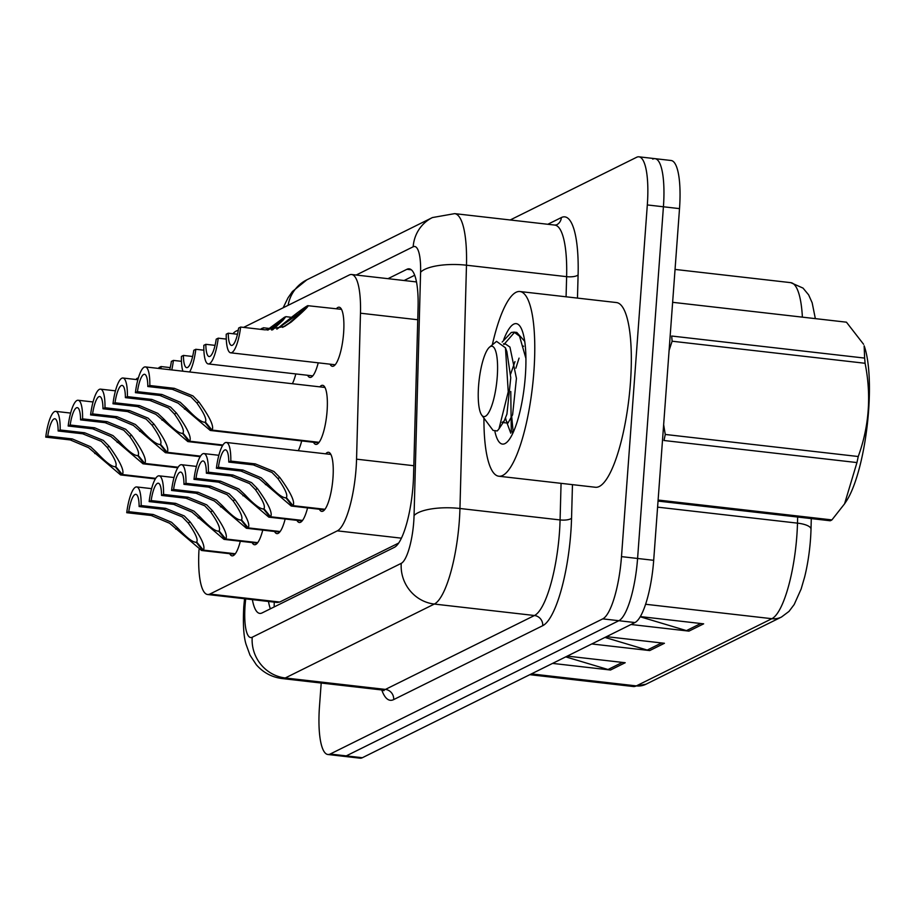 <?xml version="1.0" encoding="UTF-8"?>
<svg xmlns="http://www.w3.org/2000/svg" width="915" height="915" viewBox="0 0 915 915"><rect width="100%" height="100%" fill="white"/><g stroke="black" fill="none" stroke-linecap="round" stroke-linejoin="round"><path stroke-width="1.37" d="M336.365 308.767A29.749 7.446 96.5 0 1 339.156 307.211A29.749 7.446 96.5 0 1 343.617 332.877A29.749 7.446 96.5 0 1 332.397 366.309A29.749 7.446 96.5 0 1 330.029 364.17M319.838 386.851A29.749 7.446 96.5 0 1 322.618 385.307A29.749 7.446 96.5 0 1 327.09 410.961A29.749 7.446 96.5 0 1 315.858 444.404A29.749 7.446 96.5 0 1 313.502 442.265M325.717 453.829A29.749 7.446 96.5 0 1 328.496 452.285A29.749 7.446 96.5 0 1 332.969 477.939A29.749 7.446 96.5 0 1 321.748 511.382A29.749 7.446 96.5 0 1 319.381 509.243M198.99 549.675A55.769 13.965 -83.5 0 0 207.579 594.51L277.382 602.493L279.738 602.036L398.643 543.075M207.579 594.51A55.769 13.965 -83.5 0 0 209.878 594.052L337.326 530.849A55.769 13.965 -83.5 0 0 356.553 459.17L360.476 313.204A55.769 13.965 -83.5 0 0 351.623 274.511A55.769 13.965 -83.5 0 0 349.324 274.969L243.607 327.398M238.323 330.018L235.978 331.184A55.769 13.965 -83.5 0 0 232.959 333.735M295.808 373.938A29.749 7.446 96.5 0 1 292.4 383.717M318.226 362.82A29.749 7.446 96.5 0 1 309.979 377.426A29.749 7.446 96.5 0 1 307.623 375.287M301.687 440.916A29.749 7.446 96.5 0 1 298.29 450.695M262.742 530.128A29.749 7.446 96.5 0 1 254.496 544.734A29.749 7.446 96.5 0 1 252.128 542.595M285.16 519.011A29.749 7.446 96.5 0 1 276.913 533.617A29.749 7.446 96.5 0 1 274.546 531.478M307.566 507.894A29.749 7.446 96.5 0 1 299.331 522.499A29.749 7.446 96.5 0 1 296.963 520.361M240.325 541.245A29.749 7.446 96.5 0 1 232.078 555.851A29.749 7.446 96.5 0 1 229.722 553.701M510.204 219.977L636.646 157.277A55.769 13.965 96.5 0 1 638.945 156.82A55.769 13.965 96.5 0 1 647.317 204.937L621.491 556.629L637.583 558.47A55.769 13.965 96.5 0 1 618.849 620.713L346.259 755.882A55.769 13.965 96.5 0 1 343.96 756.339A55.769 13.965 96.5 0 0 346.259 755.882L618.849 620.713A55.769 13.965 96.5 0 0 637.583 558.47L663.421 206.779L637.583 558.47L653.687 560.312A55.769 13.965 96.5 0 1 634.941 622.555L362.351 757.723A55.769 13.965 96.5 0 1 360.053 758.18L327.856 754.498A55.769 13.965 96.5 0 1 319.484 706.38L321.199 683.036M652.738 159.119A55.769 13.965 96.5 0 1 655.037 158.661A55.769 13.965 96.5 0 1 663.421 206.779A55.769 13.965 96.5 0 0 655.037 158.661L671.141 160.502A55.769 13.965 96.5 0 1 679.513 208.62L653.687 560.312M640.191 616.779L686.467 630.618A14.869 14.217 63.6 0 0 688.938 631.121L703.646 623.836L640.306 616.584M631.007 624.499L688.938 631.121M565.733 656.867L608.029 669.517A14.869 14.217 63.6 0 0 610.499 670.02L625.208 662.723L567.277 656.101M552.568 663.398L610.499 670.02M604.952 637.423L647.248 650.062A14.869 14.217 63.6 0 0 649.719 650.576L664.427 643.279L606.496 636.657M591.788 643.954L649.719 650.576M811.285 518.599L811.01 529.11A60.973 15.269 96.5 0 1 804.651 576.942L801.14 589.008L794.186 604.529L788.993 611.414L781.467 617.042A18.586 17.762 -116.4 0 1 771.86 618.7A74.367 18.62 -83.5 0 0 797.491 523.14L797.651 517.044M252.368 599.634A55.769 13.965 -83.5 0 0 259.769 613.393A55.769 13.965 -83.5 0 0 262.067 612.936L394.342 547.353A55.769 13.965 -83.5 0 0 413.557 475.674L418.075 307.52A55.769 13.965 -83.5 0 0 409.222 268.838A55.769 13.965 -83.5 0 0 406.923 269.296L388.006 278.675M270.382 608.818A55.769 13.965 96.5 0 1 268.461 601.464M621.491 556.629A55.769 13.965 96.5 0 1 602.756 618.872L330.166 754.04A55.769 13.965 96.5 0 1 327.856 754.498M404.098 280.516L414.712 275.255M235.018 554.124L201.575 550.487L169.584 523.254L151.261 515.5L126.739 512.697A27.885 6.977 -83.5 0 1 136.701 486.94A27.885 6.977 -83.5 0 1 141.139 505.549L165.672 508.351L184.292 515.957L190.183 521.962C201.231 537.197 205.623 546.575 203.37 550.109L235.292 553.758M203.37 550.109L196.668 542.012C198.303 539.678 195.478 533.331 188.181 522.957L182.337 516.929L163.648 509.346L139.126 506.544A20.45 5.124 96.5 0 0 135.855 494.329A20.45 5.124 96.5 0 0 128.752 511.691L153.274 514.493L171.551 522.282L177.762 528.127C186.66 537.7 192.802 542.412 196.199 542.252L196.931 542.332M202.73 550.43L196.199 542.252L195.364 542.286M141.139 505.549L139.126 506.544M128.752 511.691L126.739 512.697M155.47 478.717L120.586 474.919L88.606 447.687L70.272 439.932L45.75 437.13A27.885 6.977 -83.5 0 1 55.712 411.373A27.885 6.977 -83.5 0 1 60.161 429.981L84.683 432.784L103.315 440.39L109.205 446.394C120.242 461.629 124.634 471.008 122.381 474.542L155.699 478.351M122.381 474.542L115.69 466.444C117.326 464.111 114.489 457.763 107.192 447.401L101.348 441.362L82.67 433.79L58.137 430.988A20.45 5.124 96.5 0 0 54.877 418.761A20.45 5.124 96.5 0 0 47.763 436.123L72.296 438.925L90.562 446.714L96.773 452.559C105.671 462.144 111.813 466.844 115.221 466.684L115.953 466.764M121.741 474.862L115.221 466.684L114.375 466.73M60.161 429.981L58.137 430.988M47.763 436.123L45.75 437.13M138.44 377.735L136.575 378.661A27.885 6.977 -83.5 0 0 136.564 379.576M492.339 344.761A92.953 23.275 96.5 0 1 519.914 291.519A92.953 23.275 96.5 0 1 533.88 371.707A92.953 23.275 96.5 0 1 498.801 476.223A92.953 23.275 96.5 0 1 483.944 418.121M519.914 291.519L616.481 302.556A92.953 23.275 96.5 0 1 630.435 382.756A92.953 23.275 96.5 0 1 595.368 487.26L498.801 476.223M503.696 339.728A60.619 15.178 96.5 0 1 519.914 326.14A60.619 15.178 96.5 0 1 525.347 375.939A60.619 15.178 96.5 0 1 506.613 442.483A60.619 15.178 96.5 0 1 494.969 431.788M510.776 391.494L511.268 430.565L512.755 433.39M864.629 358.085A100.387 25.14 96.5 0 1 865.087 363.278L672.113 341.215A100.387 25.14 96.5 0 0 671.656 336.022L864.629 358.085L864.149 345.801A87.371 21.88 96.5 0 1 867.283 424.789A87.371 21.88 96.5 0 1 846.409 501.031L844.579 503.833M863.588 344.28L846.444 322.183L672.628 302.316M663.638 424.663L665.262 434.453L858.236 456.516C869.193 426.344 871.469 395.269 865.087 363.278M858.236 456.516A100.387 25.14 96.5 0 1 856.955 462.567L663.981 440.504A100.387 25.14 96.5 0 0 665.262 434.453M658.114 500.036L831.918 519.903L844.568 503.822L856.955 462.567M831.918 519.903A100.387 25.14 96.5 0 1 831.049 520.383A100.387 25.14 96.5 0 1 830.191 520.761L658.034 501.088M672.113 341.215L669.094 350.468M525.931 358.508L519.526 336.16L514.036 332.122L511.291 332.477L502.152 342.084M524.73 341.329L516.815 332.442L514.036 332.122M514.127 332.808L503.948 344.486M519.057 358.131L515.877 368.185M511.782 417.366L513.212 432.406M490.463 346.522A35.41 8.864 96.5 0 1 497.245 376.786A35.41 8.864 96.5 0 1 485.339 416.302A35.41 8.864 96.5 0 1 481.736 415.147A35.41 8.864 96.5 0 1 479.094 380.411A35.41 8.864 96.5 0 1 489.514 347.162A35.41 8.864 96.5 0 1 490.463 346.522M489.514 347.162L496.559 341.364L505.469 347.837L508.237 391.78L498.972 428.883L497.234 430.954L493.082 430.427L481.736 415.147M523.654 346.225L522.522 345.95M502.06 422.433L504.119 421.083L506.921 414.129L510.764 377.723L506.864 351.589L505.469 347.849M514.973 361.608L510.662 374.006M505.583 418.109L506.315 421.129L507.939 423.119L512.606 414.781L516.437 378.375L509.941 347.082L505.48 344.006L503.73 344.12M257.424 543.007L223.992 539.37L192.001 512.137L173.678 504.382L149.145 501.58A27.885 6.977 -83.5 0 1 159.119 475.823A27.885 6.977 -83.5 0 1 163.556 494.432L188.09 497.234L206.71 504.84L212.6 510.844C223.649 526.079 228.041 535.458 225.776 538.992L257.71 542.641M225.776 538.992L219.085 530.894C220.721 528.561 217.896 522.213 210.587 511.851L204.754 505.812L186.065 498.24L161.543 495.427A20.45 5.124 96.5 0 0 158.272 483.212A20.45 5.124 96.5 0 0 151.169 500.574L175.691 503.376L193.969 511.165L200.168 517.009C209.066 526.594 215.219 531.295 218.616 531.135L219.348 531.215M225.136 539.312L218.616 531.135L217.77 531.18M163.556 494.432L161.543 495.427M151.169 500.574L149.145 501.58M279.841 531.889L246.41 528.252L214.419 501.02L196.096 493.265L171.562 490.463A27.885 6.977 -83.5 0 1 181.536 464.706A27.885 6.977 -83.5 0 1 185.974 483.314L210.496 486.117L229.127 493.723L235.018 499.739C246.066 514.962 250.458 524.352 248.194 527.875L280.127 531.524M248.194 527.875L241.503 519.789C243.138 517.455 240.302 511.096 233.005 500.734L227.16 494.695L208.483 487.123L183.961 484.321A20.45 5.124 96.5 0 0 180.69 472.094A20.45 5.124 96.5 0 0 173.587 489.456L198.109 492.27L216.375 500.048L222.585 505.892C231.484 515.477 237.637 520.178 241.034 520.017L241.766 520.097M247.553 528.195L241.034 520.017L240.188 520.063M185.974 483.314L183.961 484.321M173.587 489.456L171.562 490.463M302.259 520.772L268.816 517.147L236.836 489.902L218.502 482.148L193.98 479.346A27.885 6.977 -83.5 0 1 203.942 453.588A27.885 6.977 -83.5 0 1 208.391 472.197L232.913 475.011L251.545 482.617L257.435 488.621C268.472 503.845 272.876 513.235 270.611 516.769L302.533 520.418M270.611 516.769L263.92 508.671C265.556 506.338 262.719 499.979 255.422 489.616L249.578 483.589L230.9 476.006L206.367 473.204A20.45 5.124 96.5 0 0 203.107 460.977A20.45 5.124 96.5 0 0 195.993 478.351L220.526 481.153L238.792 488.93L245.003 494.786C253.901 504.359 260.043 509.06 263.451 508.9L264.183 508.992M269.971 517.078L263.451 508.9L262.605 508.946M208.391 472.197L206.367 473.204M195.993 478.351L193.98 479.346M324.676 509.655L291.233 506.029L259.242 478.785L240.919 471.031L216.398 468.228A27.885 6.977 -83.5 0 1 226.36 442.471A27.885 6.977 -83.5 0 1 230.809 461.091L255.331 463.894L273.951 471.5L279.853 477.504C290.89 492.739 295.282 502.118 293.029 505.652L324.951 509.3M293.029 505.652L286.338 497.554C287.973 495.221 285.137 488.873 277.84 478.499L271.995 472.472L253.318 464.889L228.784 462.086A20.45 5.124 96.5 0 0 225.513 449.86A20.45 5.124 96.5 0 0 218.411 467.233L242.944 470.036L261.21 477.813L267.42 483.669C276.319 493.242 282.461 497.954 285.857 497.783L286.601 497.874M292.388 505.972L285.857 497.783L285.022 497.829M230.809 461.091L228.784 462.086M218.411 467.233L216.398 468.228M181.456 361.322L173.404 360.407A27.885 6.977 -83.5 0 1 171.768 369.923M161.051 368.699A20.45 5.124 96.5 0 1 161.006 366.549L158.993 367.544A27.885 6.977 -83.5 0 0 158.981 368.471M173.404 360.407L171.38 361.402A20.45 5.124 96.5 0 1 169.687 369.694M170.224 367.601L161.006 366.549M203.873 350.205L195.821 349.29A27.885 6.977 -83.5 0 1 189.599 371.97M195.821 349.29L193.797 350.285A20.45 5.124 96.5 0 1 186.694 367.658A20.45 5.124 96.5 0 1 183.423 355.432L181.41 356.427A27.885 6.977 -83.5 0 0 182.886 371.204M261.118 329.4L263.394 327.776L262.353 329.537M192.642 356.484L183.423 355.432M260.889 329.377L262.468 328.256M260.455 329.32L262.239 328.222M226.291 339.088L218.228 338.173A27.885 6.977 -83.5 0 1 208.265 363.93L312.77 375.871M218.228 338.173L216.214 339.168A20.45 5.124 96.5 0 1 209.112 356.541A20.45 5.124 96.5 0 1 205.841 344.315L203.828 345.321A27.885 6.977 -83.5 0 0 208.265 363.93M271.503 329.995L277.531 323.338L285.812 316.659L282.987 320.296L272.556 329.892M277.84 323.658L267.958 330.063M215.059 345.367L205.841 344.315M277.062 323.567L284.885 317.139M267.066 330.018L284.656 317.105M341.512 309.35L307.715 305.679C309.739 305.244 304.26 310.688 291.267 322.011L284.531 326.461L265.178 329.857L240.645 327.055A27.885 6.977 -83.5 0 1 230.683 352.813L335.187 364.765M240.645 327.055L238.632 328.062A20.45 5.124 96.5 0 1 231.529 345.424A20.45 5.124 96.5 0 1 228.258 333.197L226.234 334.204A27.885 6.977 -83.5 0 0 230.683 352.813M300.257 312.541L276.822 329.171C291.713 316.91 301.79 309.178 307.074 305.999L307.303 306.022M237.465 334.25L228.258 333.197M299.468 312.461L307.074 305.999M307.715 305.679L300.394 312.278M282.644 327.398L289.254 323.006C297.867 315.435 301.435 311.843 299.948 312.221L300.314 312.129M177.887 467.599L143.003 463.802L111.012 436.569L92.69 428.815L68.168 426.013A27.885 6.977 -83.5 0 1 78.13 400.255A27.885 6.977 -83.5 0 1 82.579 418.864L107.101 421.666L125.721 429.272L131.623 435.288C142.66 450.512 147.052 459.902 144.799 463.425L178.116 467.233M144.799 463.425L138.108 455.338C139.732 453.005 136.907 446.646 129.61 436.283L123.765 430.244L105.088 422.673L80.554 419.871A20.45 5.124 96.5 0 0 77.283 407.644A20.45 5.124 96.5 0 0 70.18 425.006L94.714 427.82L112.98 435.597L119.19 441.453C128.089 451.026 134.231 455.727 137.627 455.567L138.359 455.647M144.158 463.745L137.627 455.567L136.792 455.613M82.579 418.864L80.554 419.871M70.18 425.006L68.168 426.013M200.305 456.494L165.421 452.696L133.43 425.452L115.107 417.697L90.585 414.895A27.885 6.977 -83.5 0 1 100.547 389.138A27.885 6.977 -83.5 0 1 104.985 407.747L129.518 410.56L148.139 418.166L154.029 424.171C165.077 439.406 169.469 448.785 167.216 452.319L200.534 456.128M167.216 452.319L160.514 444.221C162.149 441.888 159.324 435.529 152.016 425.166L146.183 419.139L127.494 411.556L102.972 408.753A20.45 5.124 96.5 0 0 99.701 396.527A20.45 5.124 96.5 0 0 92.598 413.9L117.12 416.702L135.397 424.48L141.608 430.336C150.495 439.909 156.648 444.61 160.045 444.45L160.777 444.541M166.576 452.628L160.045 444.45L159.199 444.496M104.985 407.747L102.972 408.753M92.598 413.9L90.585 414.895M222.722 445.376L187.838 441.579L155.847 414.335L137.524 406.58L112.991 403.778A27.885 6.977 -83.5 0 1 122.965 378.021A27.885 6.977 -83.5 0 1 127.402 396.641L151.936 399.443L170.556 407.049L176.446 413.054C187.495 428.289 191.887 437.667 189.622 441.202L222.951 445.01M189.622 441.202L182.931 433.104C184.567 430.771 181.73 424.423 174.433 414.049L168.6 408.021L149.911 400.438L125.389 397.636A20.45 5.124 96.5 0 0 122.118 385.409A20.45 5.124 96.5 0 0 115.016 402.783L139.537 405.585L157.803 413.363L164.014 419.219C172.912 428.792 179.066 433.504 182.462 433.333L183.194 433.424M188.982 441.522L182.462 433.333L181.616 433.378M127.402 396.641L125.389 397.636M115.016 402.783L112.991 403.778M318.797 442.677L210.256 430.462L178.265 403.229L159.942 395.474L135.409 392.661A27.885 6.977 -83.5 0 1 145.382 366.915A27.885 6.977 -83.5 0 1 149.82 385.524L174.342 388.326L192.974 395.932L198.864 401.937C209.912 417.171 214.304 426.55 212.04 430.084L319.072 442.322M212.04 430.084L205.349 421.987C206.984 419.653 204.148 413.306 196.851 402.932L191.006 396.904L172.329 389.321L147.807 386.519A20.45 5.124 96.5 0 0 144.536 374.292A20.45 5.124 96.5 0 0 137.433 391.666L161.955 394.468L180.221 402.257L186.431 408.101C195.33 417.675 201.483 422.387 204.88 422.227L205.612 422.307M211.399 430.405L204.88 422.227L204.034 422.261M149.82 385.524L147.807 386.519M137.433 391.666L135.409 392.661M274.283 602.139A55.769 53.299 63.6 0 0 274.214 606.908M279.738 602.036L209.878 594.052M417.743 319.747L360.476 313.204M413.832 465.724L356.553 459.17M401.399 538.169L337.326 530.849M802.386 317.15A74.367 18.62 -83.5 0 0 790.766 282.655L675.041 269.422M811.01 529.11A18.586 5.925 -178.5 0 0 797.491 523.14L657.588 507.139M531.386 673.898L636.348 685.895A18.586 17.762 63.6 0 0 645.956 684.237L633.283 686.513A74.367 18.62 -83.5 0 0 636.348 685.895L771.86 618.7L645.59 604.266M634.941 622.555L602.756 618.872M362.351 757.723L330.166 754.04M679.513 208.62L647.317 204.937M661.591 642.959L647.248 650.062M622.372 662.403L608.029 669.517M700.81 623.504L686.467 630.618M245.723 598.868L245.7 599.039A37.183 9.31 -83.5 0 0 245.083 605.467A37.183 9.31 -83.5 0 0 252.208 637.24L401.25 563.343A37.183 9.31 -83.5 0 0 413.74 521.847A37.183 9.31 -83.5 0 0 414.06 515.557L420.591 272.27A37.183 9.31 -83.5 0 0 413.168 246.787L356.187 275.038M420.591 272.27A37.183 11.838 -178.5 0 1 466.478 265.213L566.625 276.662A74.367 18.62 -83.5 0 0 554.822 225.079L454.686 213.63A74.367 18.62 96.5 0 1 466.478 265.213L459.948 508.488A74.367 18.62 96.5 0 1 459.307 521.07A74.367 18.62 96.5 0 1 434.316 604.06L285.274 677.969A74.367 18.62 96.5 0 1 282.209 678.575L382.344 690.024A74.367 18.62 -83.5 0 0 385.421 689.418L534.463 615.509A74.367 18.62 -83.5 0 0 559.454 532.519A74.367 18.62 -83.5 0 0 560.083 519.937L561.067 483.337M572.458 484.641L571.555 518.176A83.654 20.942 96.5 0 1 542.721 625.688L393.679 699.598A9.299 8.887 63.6 0 0 385.421 689.418L285.274 677.969A37.183 35.536 -116.4 0 1 252.208 637.24M571.555 518.176A9.299 2.962 1.5 0 1 560.083 519.937L459.948 508.488A37.183 11.838 -178.5 0 0 414.06 515.557M393.679 699.598A83.654 20.942 96.5 0 1 381.761 689.956M547.811 224.278L561.364 217.553A83.654 20.942 96.5 0 1 578.097 274.889L577.468 298.096M401.25 563.343A37.183 35.536 -116.4 0 0 434.316 604.06L534.463 615.509A9.299 8.887 63.6 0 1 542.721 625.688M566.076 296.792L566.625 276.662A9.299 2.962 1.5 0 0 578.097 274.889M554.822 225.079L556.56 224.861A9.299 8.887 63.6 0 0 561.364 217.553M413.168 246.787A37.183 35.536 -116.4 0 1 432.406 217.564L306.88 279.807L292.434 291.496L288.008 297.844L283.135 307.795M288.088 305.335A37.183 35.536 -116.4 0 1 306.88 279.807M245.7 599.039L244.545 598.776L243.767 606.839C242.875 624.064 243.63 636.565 246.066 644.343L249.989 655.129L256.314 664.748C263.2 672.605 271.824 677.226 282.209 678.575M411.361 269.799L406.923 269.296M153.274 514.493L151.261 515.5M177.762 528.127L175.749 529.122M190.183 521.962L188.181 522.957M165.672 508.351L163.648 509.346M72.296 438.925L70.272 439.932M96.773 452.559L94.76 453.566M109.205 446.394L107.192 447.401M84.683 432.784L82.67 433.79M175.691 503.376L173.678 504.382M200.168 517.009L198.166 518.016M212.6 510.844L210.587 511.851M188.09 497.234L186.065 498.24M198.109 492.27L196.096 493.265M222.585 505.892L220.572 506.899M235.018 499.739L233.005 500.734M210.496 486.117L208.483 487.123M220.526 481.153L218.502 482.148M245.003 494.786L242.99 495.781M257.435 488.621L255.422 489.616M232.913 475.011L230.9 476.006M242.944 470.036L240.919 471.031M267.42 483.669L265.407 484.664M279.853 477.504L277.84 478.499M255.331 463.894L253.318 464.889M289.254 323.006L291.267 322.011M94.714 427.82L92.69 428.815M119.19 441.453L117.177 442.448M131.623 435.288L129.61 436.283M107.101 421.666L105.088 422.673M117.12 416.702L115.107 417.697M141.608 430.336L139.595 431.331M154.029 424.171L152.016 425.166M129.518 410.56L127.494 411.556M139.537 405.585L137.524 406.58M164.014 419.219L162.001 420.214M176.446 413.054L174.433 414.049M151.936 399.443L149.911 400.438M161.955 394.468L159.942 395.474M186.431 408.101L184.418 409.097M198.864 401.937L196.851 402.932M174.342 388.326L172.329 389.321M268.61 601.487L268.678 602.562M416.497 281.934L351.623 274.511M815.345 318.626L812.165 302.785L808.62 294.847L803.015 288.088L790.766 282.655M781.467 617.042L645.956 684.237M633.283 686.513L529.808 674.687M384.003 690.642L382.344 690.024M638.945 156.82L655.037 158.661M454.686 213.63L432.406 217.564M136.701 486.94L151.615 488.644M201.575 550.487L234.869 554.296M55.712 411.373L70.627 413.077M120.586 474.919L155.367 478.9M502.266 422.478L507.939 423.119M503.513 343.777L505.48 344.006M507.024 423.016L510.776 433.195M504.119 421.083L498.972 428.883M159.119 475.823L174.033 477.527M223.992 539.37L257.287 543.178M181.536 464.706L196.451 466.41M246.41 528.252L279.704 532.061M203.942 453.588L218.868 455.293M268.816 517.147L302.11 520.944M226.36 442.471L330.864 454.423M291.233 506.029L324.528 509.838M263.394 327.776L269.09 328.428M285.812 316.659L291.508 317.311M78.13 400.255L93.044 401.959M143.003 463.802L177.773 467.782M100.547 389.138L115.462 390.842M165.421 452.696L200.191 456.665M122.965 378.021L137.879 379.725M187.838 441.579L222.608 445.548M145.382 366.915L324.985 387.445M210.256 430.462L318.649 442.86"/></g></svg>
